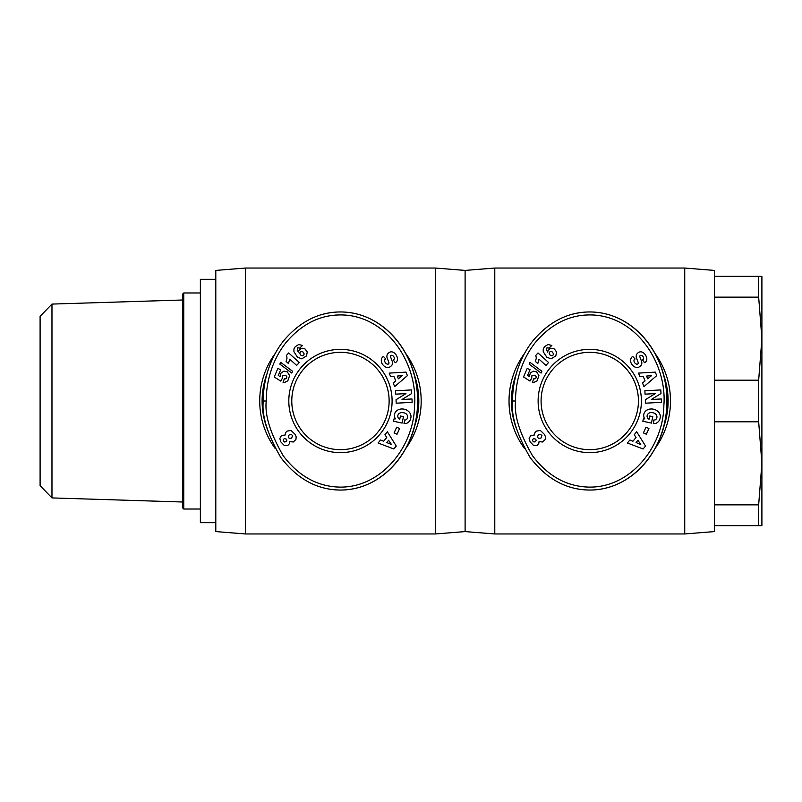 <?xml version="1.0" encoding="UTF-8"?>
<svg xmlns="http://www.w3.org/2000/svg" width="802" height="802" viewBox="0 0 802 802"><rect width="100%" height="100%" fill="white"/><g stroke="black" fill="none" stroke-linecap="round" stroke-linejoin="round"><path stroke-width="1.2" d="M524.508 353.461A80.731 80.731 0 0 0 524.518 448.549M655.013 448.539A80.731 80.731 0 0 0 655.013 353.471M494.784 268.038L494.784 533.962L465.11 531.586L465.11 270.414L494.784 268.038L684.738 268.038L684.738 533.962L714.412 531.586L714.412 380.198L758.662 380.198L761.9 338.675L761.9 525.651L758.662 525.651L758.662 504.849L761.9 463.325L758.662 421.802L758.662 380.198M638.432 401A48.671 48.671 0 0 1 589.761 449.671A48.671 48.671 0 0 1 541.089 401A48.671 48.671 0 0 1 589.761 352.329A48.671 48.671 0 0 1 638.432 401M641.399 401A51.639 51.639 0 0 1 589.761 452.639A51.639 51.639 0 0 1 538.122 401A51.639 51.639 0 0 1 589.761 349.361A51.639 51.639 0 0 1 641.399 401M641.089 355.286A1.173 1.173 0 0 0 639.856 356.86L641.56 361.331A4.391 4.391 0 0 1 641.389 364.83A6.266 5.353 54.7 0 1 641.149 365.261A4.561 2.797 -35.3 0 1 638.572 367.246A6.256 5.333 -124.7 0 1 634.262 366.694A6.687 4.662 -124.7 0 1 631.074 362.995A6.266 5.333 54.1 0 1 632.598 356.419A6.266 5.333 54.1 0 1 632.648 356.389L635.074 358.955L634.572 359.316A2.827 1.875 -125.3 0 0 634.492 362.434A2.827 1.875 -125.3 0 0 637.44 364.118A1.173 1.173 0 0 0 638.222 362.574L636.487 358.013A4.391 4.391 0 0 1 636.297 355.537A5.955 5.073 -125.3 0 1 637.009 353.832A4.561 3.529 -35.3 0 1 639.244 352.118A5.905 4.501 -112.3 0 1 639.314 352.088A5.905 4.501 -112.3 0 1 643.896 353.201A27.91 15.188 -41.9 0 1 644.658 353.943A27.91 15.188 -41.9 0 1 646.302 356.679A6.005 4.491 46.5 0 1 645.69 361.913A6.005 4.491 46.5 0 1 645.008 362.414L644.557 362.725L642.572 359.938L643.034 359.607A2.516 1.734 -125.3 0 0 643.334 357.151A2.516 1.734 -125.3 0 0 641.089 355.286M654.362 420.017A2.195 2.195 0 0 0 655.926 419.366A4.972 4.1 13.2 0 0 656.858 417.702A4.972 4.1 13.2 0 0 655.334 413.742A4.491 2.506 9.8 0 0 650.402 412.639A4.972 3.99 12.3 0 0 647.164 415.506A4.972 3.99 12.3 0 0 647.555 417.932A6.757 5.664 -59.6 0 0 648.978 419.205A6.757 5.664 -59.6 0 0 649.049 419.245L649.74 415.997L652.788 416.649L651.414 423.085L642.833 421.24L643.334 418.875L644.748 418.875A8.361 6.927 12.1 0 1 643.836 414.213A8.361 6.927 12.1 0 1 653.46 409.19A8.361 6.927 12.1 0 1 660.186 417.722L659.976 418.694A8.361 7.098 10.2 0 1 655.896 423.346A5.413 5.413 0 0 1 653.339 423.496L653.911 419.977A2.195 2.195 0 0 0 654.362 420.017M568.628 486.634A89.042 77.162 -90 0 0 589.761 490.042C634.292 490.132 666.111 446.714 666.813 405.892C670.382 362.033 638.141 312.038 589.761 311.958C568.277 311.988 549.4 321.502 533.15 340.489C515.756 362.283 512.328 387.837 512.598 401C510.894 415.486 516.739 434.333 530.132 457.521C546.613 479.045 566.493 489.882 589.761 490.042A89.042 77.162 -90 0 0 666.923 401A89.042 77.162 -90 0 0 589.761 311.958A89.042 77.162 -90 0 0 572.768 314.143M663.224 373.762A78.355 78.355 0 0 1 663.224 428.238M516.308 428.288A78.355 78.355 0 0 1 516.298 373.752M275.206 353.461A80.731 80.731 0 0 0 275.216 448.549M405.702 448.539A80.731 80.731 0 0 0 405.702 353.471M245.482 268.038L245.482 533.962L215.798 531.586L215.798 270.414L245.482 268.038L435.426 268.038L435.426 533.962L465.11 531.586M389.13 401A48.671 48.671 0 0 1 340.459 449.671A48.671 48.671 0 0 1 291.778 401A48.671 48.671 0 0 1 340.459 352.329A48.671 48.671 0 0 1 389.13 401M392.098 401A51.639 51.639 0 0 1 340.459 452.639A51.639 51.639 0 0 1 288.81 401A51.639 51.639 0 0 1 340.459 349.361A51.639 51.639 0 0 1 392.098 401M391.777 355.286A1.173 1.173 0 0 0 390.554 356.86L392.248 361.331A4.391 4.391 0 0 1 392.088 364.83A6.266 5.353 54.7 0 1 391.847 365.261A4.561 2.797 -35.3 0 1 389.271 367.246A6.256 5.333 -124.7 0 1 384.95 366.694A6.687 4.662 -124.7 0 1 381.762 362.995A6.266 5.333 54.1 0 1 383.296 356.419A6.266 5.333 54.1 0 1 383.346 356.389L385.772 358.955L385.261 359.316A2.827 1.875 -125.3 0 0 385.191 362.434A2.827 1.875 -125.3 0 0 388.138 364.118A1.173 1.173 0 0 0 388.91 362.574L387.176 358.013A4.391 4.391 0 0 1 386.985 355.537A5.955 5.073 -125.3 0 1 387.707 353.832A4.561 3.529 -35.3 0 1 389.942 352.118A5.905 4.501 -112.3 0 1 390.013 352.088A5.905 4.501 -112.3 0 1 394.584 353.201A27.91 15.188 -41.9 0 1 395.346 353.943A27.91 15.188 -41.9 0 1 396.99 356.679A6.005 4.491 46.5 0 1 396.378 361.913A6.005 4.491 46.5 0 1 395.697 362.414L395.256 362.725L393.271 359.938L393.732 359.607A2.516 1.734 -125.3 0 0 394.033 357.151A2.516 1.734 -125.3 0 0 391.777 355.286M405.06 420.017A2.195 2.195 0 0 0 406.624 419.366A4.972 4.1 13.2 0 0 407.556 417.702A4.972 4.1 13.2 0 0 406.033 413.742A4.491 2.506 9.8 0 0 401.1 412.639A4.972 3.99 12.3 0 0 397.852 415.506A4.972 3.99 12.3 0 0 398.243 417.932A6.757 5.664 -59.6 0 0 399.677 419.205A6.757 5.664 -59.6 0 0 399.737 419.245L400.439 415.997L403.486 416.649L402.103 423.085L393.521 421.24L394.033 418.875L395.436 418.875A8.361 6.927 12.1 0 1 394.534 414.213A8.361 6.927 12.1 0 1 404.158 409.19A8.361 6.927 12.1 0 1 410.875 417.722L410.664 418.694A8.361 7.098 10.2 0 1 406.594 423.346A5.413 5.413 0 0 1 404.038 423.496L404.599 419.977A2.195 2.195 0 0 0 405.06 420.017M319.326 486.634A89.042 77.162 -90 0 0 340.459 490.042C384.99 490.132 416.809 446.714 417.501 405.892C421.08 362.033 388.83 312.038 340.459 311.958C318.965 311.988 300.098 321.502 283.848 340.489C266.454 362.283 263.026 387.837 263.287 401C261.592 415.486 267.437 434.333 280.83 457.521C297.311 479.045 317.181 489.882 340.459 490.042A89.042 77.162 -90 0 0 417.621 401A89.042 77.162 -90 0 0 340.459 311.958A89.042 77.162 -90 0 0 323.467 314.143M413.922 373.762A78.355 78.355 0 0 1 413.922 428.238M267.006 428.288A78.355 78.355 0 0 1 266.996 373.752M215.798 522.683L200.37 522.683L200.37 279.317L215.798 279.317M51.97 304.078L40.1 316.329L40.1 485.671L51.97 497.922L51.97 304.078L182.565 299.998M183.748 509.029L183.748 292.971L182.565 294.154L182.565 507.846L183.748 509.029L200.37 509.029M714.412 380.198L714.412 276.349L761.9 276.349L761.9 338.675L758.662 297.151L758.662 276.349M758.662 525.651L714.412 525.651M758.662 421.802L714.412 421.802M714.412 504.849L758.662 504.849M758.662 297.151L714.412 297.151M684.738 268.038L714.412 270.414L714.412 276.349M285.281 434.955L285.602 432.649L286.986 431.135L291.056 430.433L295.176 434.453L296.189 436.859L295.928 439.476L293.301 442.002L289.753 441.601L289.452 443.636L287.778 445.461L284.279 445.481L280.83 441.902L279.828 438.473L281.432 435.536L285.281 434.955M283.337 440.889L284.68 442.022L286.043 441.681L286.825 440.559L286.484 439.195L284.349 438.564L283.347 439.516L283.337 440.889M292.63 435.546L291.086 434.303L289.342 434.754L288.279 436.248L288.56 437.742L289.873 438.524L291.647 438.032L292.63 435.546M286.525 355.366L288.68 352.96L299.276 362.504L296.64 365.431L289.702 359.186L288.479 363.587L286.093 361.441L287.026 358.133L286.525 355.366M280.64 362.303L292.57 371.266L291.798 373.07L279.848 364.128L280.64 362.303M295.256 346.675L298.685 344.519L302.544 345.441L299.697 348.098L297.692 347.717L297.221 349.943L298.334 352.078L298.865 350.384L300.86 348.639L302.575 348.258L305.051 348.98L307.256 351.978L306.514 355.938L301.773 358.825L297.462 357.201L293.933 351.707L293.933 348.95L295.256 346.675M302.815 355.807L303.988 354.835L304.018 353.502L302.835 351.847L301.141 351.436L300.008 352.379L299.928 353.812L301.071 355.416L302.815 355.807M274.224 376.96L277.873 368.469L280.74 369.702L278.264 375.446L280.068 376.589L280.971 373.141L283.898 371.115L287.296 371.867L289.622 375.597L287.788 380.84L284.018 382.724L283.076 382.664L284.249 378.875L285.823 378.825L286.785 377.872L286.745 376.389L285.402 375.236L282.645 375.426L282.414 378.213L280.66 381.07L274.224 376.96M266.254 401C264.62 415.095 270.284 433.361 283.246 455.797C297.402 474.513 314.454 484.839 334.414 486.784C379.145 491.345 414.143 447.496 414.544 405.752C418.163 362.454 385.501 313.522 338.604 314.955C318.765 315.507 301.281 324.64 286.164 342.354C269.352 363.386 265.993 388.218 266.254 401L263.287 401M390.644 376.669L389.201 373.11L405.992 372.118L407.406 375.627L394.674 386.614L393.211 383.005L395.757 380.93L393.912 376.369L390.644 376.669M384.93 434.734L387.376 431.767L396.248 446.052L393.842 448.98L378.103 443.005L380.589 439.997L383.627 441.25L386.754 437.461L384.93 434.734M396.689 427.195L399.617 428.519L397.03 434.233L394.093 432.91L396.689 427.195M402.033 399.486L411.977 398.965L412.148 402.343L396.208 403.185L396.028 399.727L405.932 393.612L395.737 394.153L395.556 390.774L411.496 389.932L411.687 393.531L402.033 399.486M388.619 440.268L386.744 442.544L391.426 444.478L388.619 440.268M397.261 376.068L398.373 378.805L402.303 375.607L397.261 376.068M534.583 434.955L534.754 433L536.297 431.135L540.368 430.433L544.478 434.453L545.5 436.859L545.23 439.476L542.603 442.002L539.054 441.601L538.754 443.636L537.089 445.461L533.591 445.481L530.132 441.902L529.14 438.473L530.734 435.536L534.583 434.955M532.648 440.889L533.992 442.022L535.355 441.681L536.127 440.559L535.796 439.195L533.661 438.564L532.658 439.516L532.648 440.889M541.931 435.546L540.388 434.303L538.653 434.754L537.581 436.248L537.861 437.742L539.185 438.524L540.949 438.032L541.931 435.546M535.826 355.366L537.992 352.96L548.588 362.504L545.941 365.431L539.004 359.186L537.781 363.587L535.405 361.441L536.327 358.133L535.826 355.366M529.942 362.303L541.881 371.266L541.099 373.07L529.15 364.128L529.942 362.303M544.558 346.675L547.987 344.519L551.856 345.441L548.999 348.098L546.994 347.717L546.523 349.943L547.646 352.078L548.177 350.384L550.162 348.639L551.876 348.258L554.362 348.98L556.568 351.978L555.816 355.938L551.084 358.825L546.763 357.201L543.245 351.707L543.235 348.95L544.558 346.675M552.117 355.807L553.3 354.835L553.32 353.502L552.137 351.847L550.443 351.436L549.31 352.379L549.24 353.812L550.383 355.416L552.117 355.807M523.536 376.96L527.185 368.469L530.042 369.702L527.566 375.446L529.38 376.589L530.272 373.141L533.2 371.115L536.598 371.867L538.924 375.597L537.099 380.84L533.33 382.724L532.388 382.664L533.561 378.875L535.134 378.825L536.097 377.872L536.057 376.389L534.703 375.236L531.947 375.426L531.716 378.213L529.972 381.07L523.536 376.96M515.566 401C513.932 415.095 519.586 433.361 532.548 455.797C546.703 474.513 563.756 484.839 583.716 486.784C628.457 491.345 663.444 447.496 663.845 405.752C667.475 362.454 634.813 313.522 587.906 314.955C568.077 315.507 550.593 324.64 535.465 342.354C518.663 363.386 515.295 388.218 515.566 401L512.598 401M639.946 376.669L638.512 373.11L655.294 372.118L656.718 375.627L643.976 386.614L642.512 383.005L645.059 380.93L643.214 376.369L639.946 376.669M634.242 434.734L636.688 431.767L645.55 446.052L643.144 448.98L627.415 443.005L629.891 439.997L632.928 441.25L636.056 437.461L634.242 434.734M645.991 427.195L648.928 428.519L646.342 434.233L643.404 432.91L645.991 427.195M651.334 399.486L661.279 398.965L661.46 402.343L645.52 403.185L645.339 399.727L655.234 393.612L645.039 394.153L644.868 390.774L660.798 389.932L660.988 393.531L651.334 399.486M637.921 440.268L636.046 442.544L640.728 444.478L637.921 440.268M646.572 376.068L647.675 378.805L651.605 375.607L646.572 376.068M494.784 533.962L684.738 533.962M245.482 533.962L435.426 533.962M51.97 497.922L182.565 502.002M200.37 292.971L183.748 292.971M465.11 270.414L435.426 268.038"/></g></svg>
